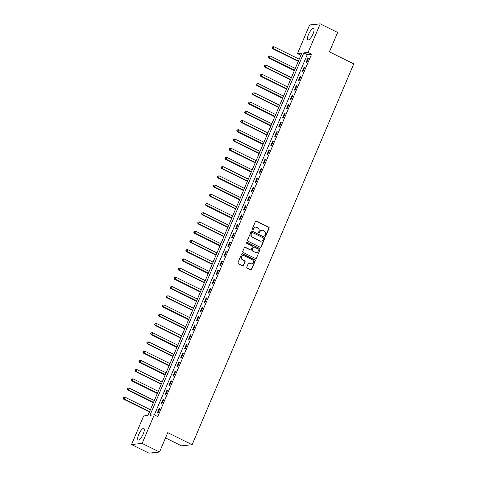 <?xml version="1.0" encoding="UTF-8"?>
<svg xmlns="http://www.w3.org/2000/svg" width="477" height="477" viewBox="0 0 477 477"><rect width="100%" height="100%" fill="white"/><g stroke="black" fill="none" stroke-linecap="round" stroke-linejoin="round"><path stroke-width="0.72" d="M265.158 236.175A0.56 0.525 84 0 0 265.856 235.9L269.123 228.203A0.799 0.751 84 0 0 268.748 227.141L256.453 221.054A0.799 0.751 84 0 0 255.463 221.435L252.196 229.133A0.56 0.525 84 0 0 252.732 229.926A0.56 0.525 84 0 0 253.15 229.61L253.573 228.614A2.558 2.397 84 0 1 256.745 227.374L257.765 227.887A2.558 2.397 84 0 1 258.969 231.285L258.546 232.281A0.56 0.525 84 0 0 259.083 233.074A0.56 0.525 84 0 0 259.5 232.758L259.923 231.756A2.558 2.397 84 0 1 263.095 230.522L264.121 231.029A2.558 2.397 84 0 1 265.319 234.434L264.896 235.429A0.56 0.525 84 0 0 265.158 236.175M265.29 236.216A0.56 0.525 84 0 0 265.57 235.93L268.837 228.239A0.799 0.751 84 0 0 268.462 227.171L256.167 221.084A0.799 0.751 84 0 0 255.916 221.012M252.583 229.92A0.56 0.525 84 0 0 252.864 229.64L253.573 228.614M258.939 233.068A0.56 0.525 84 0 0 259.214 232.788L259.923 231.756M138.753 434.428A6.356 1.932 116.4 0 1 143.81 428.495A6.356 1.932 116.4 0 1 143.219 433.957A6.356 1.932 116.4 0 1 138.163 439.889A6.356 1.932 116.4 0 1 138.753 434.428M308.541 34.427A6.356 1.932 116.4 0 1 313.598 28.495A6.356 1.932 116.4 0 1 313.013 33.956A6.356 1.932 116.4 0 1 307.951 39.889A6.356 1.932 116.4 0 1 308.541 34.427M246.824 267.001A0.799 0.751 84 0 0 247.199 268.068L250.652 269.773A0.799 0.751 84 0 0 251.641 269.386L255.267 260.841A0.799 0.751 84 0 0 254.891 259.78L242.602 253.686A0.799 0.751 84 0 0 241.606 254.074L237.981 262.618A0.799 0.751 84 0 0 238.357 263.686L242.525 265.749A0.799 0.751 84 0 0 243.514 265.361L245.065 261.7A0.799 0.751 84 0 0 244.689 260.639L242.626 259.619A2.141 2.003 84 0 1 243.222 255.553A2.141 2.003 84 0 1 244.272 255.744L252.363 259.75A2.141 2.003 84 0 1 251.767 263.817A2.141 2.003 84 0 1 250.717 263.626L249.37 262.958A0.799 0.751 84 0 0 248.38 263.346L246.824 267.001M320.228 23.85L337.627 32.466L329.398 51.844L353.755 63.906L192.112 444.719L167.755 432.651L159.533 452.029L142.134 443.407L131.533 444.534L143.672 415.932L147.971 415.479L301.786 53.114L297.487 53.573L309.627 24.971L320.228 23.85L308.088 52.446L303.789 52.905L149.975 415.264L154.274 414.811L142.134 443.407M154.274 414.811L157.756 416.534L311.57 54.169L308.088 52.446M260.215 247.247A0.799 0.751 84 0 0 261.205 246.859L264.83 238.309A0.799 0.751 84 0 0 264.455 237.248L252.16 231.154A0.799 0.751 84 0 0 251.17 231.542L247.545 240.092A0.799 0.751 84 0 0 247.921 241.153L260.215 247.247M260.048 249.578L256.423 258.123A0.799 0.751 84 0 1 255.433 258.51L243.139 252.416A0.799 0.751 84 0 1 242.763 251.355L244.313 247.7A0.799 0.751 84 0 1 245.303 247.313L250.294 249.781A0.799 0.751 84 0 0 251.284 249.393L252.309 246.967A0.799 0.751 84 0 0 251.934 245.905L246.746 243.336A0.56 0.525 84 0 1 246.901 242.268A0.56 0.525 84 0 1 247.175 242.322L259.673 248.511A0.799 0.751 84 0 1 260.048 249.578L256.423 258.123M311.57 54.169L307.271 54.628L154.363 414.853M307.927 58.081L306.043 62.511L306.759 62.433L308.643 58.003L307.927 58.081L308.488 58.361M304.01 67.305L302.132 71.735L302.847 71.657L304.725 67.233L304.01 67.305L304.576 67.585M300.093 76.535L298.214 80.959L298.93 80.881L300.808 76.457L300.093 76.535L300.659 76.815M296.175 85.759L294.297 90.183L295.013 90.111L296.891 85.681L296.175 85.759L296.742 86.039M292.264 94.983L290.38 99.413L291.095 99.335L292.979 94.905L292.264 94.983L292.824 95.263M288.346 104.207L286.468 108.637L287.184 108.559L289.062 104.129L288.346 104.207L288.913 104.487M284.429 113.431L282.551 117.861L283.266 117.783L285.145 113.359L284.429 113.431L284.996 113.711M280.512 122.655L278.634 127.085L279.349 127.007L281.227 122.583L280.512 122.655L281.078 122.935M276.6 131.885L274.716 136.309L275.432 136.237L277.316 131.807L276.6 131.885L277.161 132.165M272.683 141.109L270.805 145.539L271.52 145.461L273.399 141.031L272.683 141.109L273.249 141.389M268.766 150.333L266.887 154.763L267.603 154.685L269.481 150.255L268.766 150.333L269.332 150.613M264.848 159.556L262.97 163.987L263.686 163.909L265.564 159.485L264.848 159.556L265.415 159.837M260.937 168.78L259.053 173.211L259.774 173.133L261.652 168.709L260.937 168.78L261.497 169.061M257.02 178.01L255.141 182.435L255.857 182.363L257.735 177.933L257.02 178.01L257.586 178.291M253.102 187.234L251.224 191.659L251.939 191.587L253.818 187.157L253.102 187.234L253.669 187.515M249.185 196.458L247.307 200.889L248.022 200.811L249.906 196.381L249.185 196.458L249.751 196.739M245.273 205.682L243.389 210.113L244.111 210.035L245.989 205.605L245.273 205.682L245.834 205.963M241.356 214.906L239.478 219.337L240.193 219.259L242.072 214.835L241.356 214.906L241.922 215.187M237.439 224.136L235.56 228.561L236.276 228.483L238.154 224.059L237.439 224.136L238.005 224.417M233.521 233.36L231.643 237.784L232.359 237.713L234.243 233.283L233.521 233.36L234.088 233.641M229.61 242.584L227.726 247.014L228.447 246.937L230.325 242.507L229.61 242.584L230.17 242.865M225.693 251.808L223.814 256.238L224.53 256.161L226.408 251.731L225.693 251.808L226.259 252.089M221.775 261.032L219.897 265.462L220.612 265.385L222.491 260.961L221.775 261.032L222.342 261.313M217.858 270.256L215.98 274.686L216.695 274.609L218.579 270.185L217.858 270.256L218.424 270.537M213.946 279.486L212.062 283.91L212.784 283.839L214.662 279.409L213.946 279.486L214.507 279.766M210.029 288.71L208.151 293.14L208.866 293.063L210.745 288.633L210.029 288.71L210.595 288.99M206.112 297.934L204.234 302.364L204.949 302.287L206.827 297.857L206.112 297.934L206.678 298.214M202.194 307.158L200.316 311.588L201.032 311.511L202.916 307.087L202.194 307.158L202.761 307.438M198.283 316.382L196.399 320.812L197.12 320.735L198.998 316.311L198.283 316.382L198.849 316.662M194.366 325.612L192.487 330.036L193.203 329.965L195.081 325.535L194.366 325.612L194.932 325.892M190.448 334.836L188.57 339.26L189.286 339.189L191.164 334.759L190.448 334.836L191.015 335.116M186.537 344.06L184.653 348.49L185.368 348.413L187.252 343.983L186.537 344.06L187.097 344.34M182.619 353.284L180.741 357.714L181.457 357.637L183.335 353.207L182.619 353.284L183.186 353.564M178.702 362.508L176.824 366.938L177.539 366.861L179.418 362.437L178.702 362.508L179.269 362.788M174.785 371.738L172.907 376.162L173.622 376.085L175.5 371.661L174.785 371.738L175.351 372.018M170.873 380.962L168.989 385.386L169.705 385.315L171.589 380.884L170.873 380.962L171.434 381.242M166.956 390.186L165.078 394.616L165.793 394.539L167.671 390.108L166.956 390.186L167.522 390.466M163.039 399.41L161.16 403.84L161.876 403.763L163.754 399.332L163.039 399.41L163.605 399.69M159.121 408.634L157.243 413.064L157.959 412.987L159.837 408.562L159.121 408.634L159.688 408.914M165.519 437.922L181.51 445.846L192.112 444.719M159.533 452.029L148.931 453.15L131.533 444.534M300.88 55.249L297.487 53.573M307.271 54.628L303.789 52.905M261.7 230.313A2.558 2.397 84 0 0 259.637 231.792M255.344 227.171A2.558 2.397 84 0 0 253.287 228.644M260.46 247.319A0.799 0.751 84 0 0 260.919 246.889L264.544 238.339A0.799 0.751 84 0 0 264.169 237.278L251.874 231.19A0.799 0.751 84 0 0 251.629 231.118M263.537 238.631A0.56 0.525 84 0 0 263.274 237.892L252.482 232.543A0.56 0.525 84 0 0 251.79 232.812L251.343 233.861A2.558 2.397 84 0 0 252.548 237.266L259.923 240.921A2.558 2.397 84 0 0 263.089 239.687L263.537 238.631M252.071 232.532A0.56 0.525 84 0 0 251.504 232.842L251.79 232.812M261.032 241.159A2.558 2.397 84 0 1 259.637 240.951L252.261 237.296A2.558 2.397 84 0 1 251.057 233.897L251.504 232.842M255.678 258.582A0.799 0.751 84 0 0 256.137 258.152M250.538 249.853A0.799 0.751 84 0 1 250.008 249.811L245.017 247.342A0.799 0.751 84 0 0 244.773 247.271M259.762 249.608A0.799 0.751 84 0 0 259.387 248.541L246.889 242.352A0.56 0.525 84 0 0 246.758 242.304M255.463 252.345A2.141 2.003 84 0 0 258.266 250.765A2.141 2.003 84 0 0 257.109 248.469L254.259 247.056A0.799 0.751 84 0 0 253.269 247.444L252.238 249.87A0.799 0.751 84 0 0 252.613 250.932L255.177 252.375A2.141 2.003 84 0 0 256.37 252.548M253.722 247.014A0.799 0.751 84 0 0 252.983 247.474L253.269 247.444M255.177 252.375L252.327 250.962A0.799 0.751 84 0 1 251.951 249.9L252.983 247.474M251.623 263.829A2.141 2.003 84 0 1 250.431 263.656L249.083 262.988A0.799 0.751 84 0 0 248.833 262.916M243.079 255.571A2.141 2.003 84 0 0 242.34 259.649L242.626 259.619M242.769 265.82A0.799 0.751 84 0 0 243.228 265.391L244.779 261.736A0.799 0.751 84 0 0 244.403 260.669L242.34 259.649M250.896 269.845A0.799 0.751 84 0 0 251.355 269.416L254.98 260.871A0.799 0.751 84 0 0 254.605 259.81L242.31 253.716A0.799 0.751 84 0 0 242.066 253.645M299.204 59.202L274.001 46.716L273.22 48.559L272.498 48.636L298.268 61.402M272.331 47.581L272.647 46.841L272.045 47.611L273.22 48.559L298.417 61.044M272.647 46.841L274.001 46.716M272.498 48.636L272.045 47.611M295.287 68.426L270.083 55.94L269.302 57.783L268.587 57.86L294.351 70.626M268.414 56.805L268.73 56.065L268.128 56.835L269.302 57.783L294.506 70.268M268.73 56.065L270.083 55.94M268.587 57.86L268.128 56.835M291.369 77.65L266.166 65.164L265.385 67.013L264.669 67.084L290.439 79.85M264.502 66.029L264.813 65.295L264.216 66.059L265.385 67.013L290.588 79.498M264.813 65.295L266.166 65.164M264.669 67.084L264.216 66.059M287.452 86.874L262.255 74.388L261.468 76.237L260.752 76.308L286.522 89.08M260.585 75.259L260.901 74.519L260.299 75.288L261.468 76.237L286.671 88.722M260.901 74.519L262.255 74.388M260.752 76.308L260.299 75.288M283.541 96.104L258.337 83.612L257.556 85.461L256.835 85.538L282.605 98.304M256.668 84.483L256.984 83.743L256.382 84.512L257.556 85.461L282.754 97.946M256.984 83.743L258.337 83.612M256.835 85.538L256.382 84.512M279.623 105.328L254.42 92.842L253.639 94.684L252.923 94.762L278.687 107.528M252.756 93.707L253.066 92.967L252.464 93.736L253.639 94.684L278.842 107.17M253.066 92.967L254.42 92.842M252.923 94.762L252.464 93.736M275.706 114.552L250.503 102.066L249.721 103.908L249.006 103.986L274.776 116.752M248.839 102.931L249.149 102.191L248.553 102.96L249.721 103.908L274.925 116.394M249.149 102.191L250.503 102.066M249.006 103.986L248.553 102.96M271.795 123.776L246.591 111.29L245.804 113.132L245.089 113.21L270.858 125.976M244.922 112.155L245.238 111.421L244.635 112.184L245.804 113.132L271.008 125.624M245.238 111.421L246.591 111.29M245.089 113.21L244.635 112.184M267.877 133L242.674 120.514L241.893 122.362L241.171 122.434L266.941 135.2M241.004 121.379L241.32 120.645L240.718 121.414L241.893 122.362L267.09 134.848M241.32 120.645L242.674 120.514M241.171 122.434L240.718 121.414M263.96 142.229L238.756 129.738L237.975 131.586L237.26 131.664L263.024 144.43M237.093 130.609L237.403 129.869L236.801 130.638L237.975 131.586L263.179 144.072M237.403 129.869L238.756 129.738M237.26 131.664L236.801 130.638M260.043 151.453L234.839 138.968L234.058 140.81L233.342 140.888L259.112 153.654M233.175 139.833L233.486 139.093L232.889 139.862L234.058 140.81L259.261 153.296M233.486 139.093L234.839 138.968M233.342 140.888L232.889 139.862M256.131 160.677L230.928 148.192L230.141 150.034L229.425 150.112L255.195 162.878M229.258 149.057L229.574 148.317L228.972 149.086L230.141 150.034L255.344 162.52M229.574 148.317L230.928 148.192M229.425 150.112L228.972 149.086M252.214 169.901L227.01 157.416L226.229 159.258L225.514 159.336L251.278 172.102M225.341 158.281L225.657 157.541L225.055 158.31L226.229 159.258L251.427 171.75M225.657 157.541L227.01 157.416M225.514 159.336L225.055 158.31M248.296 179.125L223.093 166.64L222.312 168.488L221.596 168.56L247.36 181.326M221.429 167.505L221.739 166.771L221.143 167.54L222.312 168.488L247.515 180.974M221.739 166.771L223.093 166.64M221.596 168.56L221.143 167.54M244.379 188.349L219.181 175.864L218.394 177.712L217.679 177.79L243.449 190.556M217.512 176.734L217.822 175.995L217.226 176.764L218.394 177.712L243.598 190.198M217.822 175.995L219.181 175.864M217.679 177.79L217.226 176.764M240.468 197.579L215.264 185.094L214.477 186.936L213.762 187.014L239.532 199.78M213.595 185.958L213.911 185.219L213.308 185.988L214.477 186.936L239.681 199.422M213.911 185.219L215.264 185.094M213.762 187.014L213.308 185.988M236.55 206.803L211.347 194.318L210.566 196.16L209.85 196.238L235.614 209.004M209.677 195.182L209.993 194.443L209.391 195.212L210.566 196.16L235.763 208.646M209.993 194.443L211.347 194.318M209.85 196.238L209.391 195.212M232.633 216.027L207.429 203.542L206.648 205.384L205.933 205.462L231.697 218.227M205.766 204.406L206.076 203.667L205.48 204.436L206.648 205.384L231.852 217.87M206.076 203.667L207.429 203.542M205.933 205.462L205.48 204.436M228.716 225.251L203.518 212.766L202.731 214.614L202.015 214.686L227.785 227.451M201.849 213.63L202.159 212.897L201.562 213.66L202.731 214.614L227.934 227.1M202.159 212.897L203.518 212.766M202.015 214.686L201.562 213.66M224.804 234.475L199.601 221.99L198.814 223.838L198.098 223.91L223.868 236.681M197.931 222.86L198.247 222.121L197.645 222.89L198.814 223.838L224.017 236.324M198.247 222.121L199.601 221.99M198.098 223.91L197.645 222.89M220.887 243.705L195.683 231.214L194.902 233.062L194.187 233.14L219.951 245.905M194.014 232.084L194.33 231.345L193.728 232.114L194.902 233.062L220.106 245.548M194.33 231.345L195.683 231.214M194.187 233.14L193.728 232.114M216.969 252.929L191.766 240.444L190.985 242.286L190.269 242.364L216.033 255.129M190.102 241.308L190.412 240.569L189.816 241.338L190.985 242.286L216.188 254.772M190.412 240.569L191.766 240.444M190.269 242.364L189.816 241.338M213.052 262.153L187.855 249.668L187.067 251.51L186.352 251.588L212.122 264.353M186.185 250.532L186.495 249.793L185.899 250.562L187.067 251.51L212.271 263.996M186.495 249.793L187.855 249.668M186.352 251.588L185.899 250.562M209.141 271.377L183.937 258.892L183.156 260.734L182.435 260.812L208.205 273.577M182.268 259.756L182.584 259.023L181.981 259.786L183.156 260.734L208.354 273.226M182.584 259.023L183.937 258.892M182.435 260.812L181.981 259.786M205.223 280.601L180.02 268.116L179.239 269.964L178.523 270.036L204.287 282.801M178.35 268.98L178.666 268.247L178.064 269.016L179.239 269.964L204.442 282.45M178.666 268.247L180.02 268.116M178.523 270.036L178.064 269.016M201.306 289.831L176.102 277.34L175.321 279.188L174.606 279.266L200.37 292.031M174.439 278.21L174.749 277.471L174.153 278.24L175.321 279.188L200.525 291.674M174.749 277.471L176.102 277.34M174.606 279.266L174.153 278.24M197.389 299.055L172.191 286.57L171.404 288.412L170.688 288.49L196.458 301.255M170.522 287.434L170.832 286.695L170.235 287.464L171.404 288.412L196.607 300.898M170.832 286.695L172.191 286.57M170.688 288.49L170.235 287.464M193.477 308.279L168.274 295.794L167.493 297.636L166.771 297.714L192.541 310.479M166.604 296.658L166.92 295.919L166.318 296.688L167.493 297.636L192.69 310.122M166.92 295.919L168.274 295.794M166.771 297.714L166.318 296.688M189.56 317.503L164.356 305.018L163.575 306.86L162.86 306.938L188.624 319.703M162.687 305.882L163.003 305.143L162.401 305.912L163.575 306.86L188.779 319.351M163.003 305.143L164.356 305.018M162.86 306.938L162.401 305.912M185.642 326.727L160.439 314.242L159.658 316.09L158.942 316.162L184.706 328.927M158.775 315.106L159.085 314.373L158.489 315.142L159.658 316.09L184.861 328.575M159.085 314.373L160.439 314.242M158.942 316.162L158.489 315.142M181.725 335.951L156.528 323.466L155.74 325.314L155.025 325.392L180.795 338.157M154.858 324.336L155.168 323.597L154.572 324.366L155.74 325.314L180.944 337.799M155.168 323.597L156.528 323.466M155.025 325.392L154.572 324.366M177.814 345.181L152.61 332.696L151.829 334.538L151.108 334.615L176.878 347.381M150.941 333.56L151.257 332.821L150.654 333.59L151.829 334.538L177.027 347.023M151.257 332.821L152.61 332.696M151.108 334.615L150.654 333.59M173.896 354.405L148.693 341.92L147.912 343.762L147.196 343.839L172.96 356.605M147.023 342.784L147.339 342.045L146.737 342.814L147.912 343.762L173.115 356.247M147.339 342.045L148.693 341.92M147.196 343.839L146.737 342.814M169.979 363.629L144.775 351.144L143.994 352.986L143.279 353.063L169.049 365.829M143.112 352.008L143.422 351.269L142.826 352.038L143.994 352.986L169.198 365.471M143.422 351.269L144.775 351.144M143.279 353.063L142.826 352.038M166.062 372.853L140.864 360.368L140.077 362.216L139.362 362.287L165.131 375.053M139.195 361.232L139.511 360.499L138.908 361.262L140.077 362.216L165.28 374.701M139.511 360.499L140.864 360.368M139.362 362.287L138.908 361.262M162.15 382.077L136.947 369.592L136.166 371.44L135.444 371.511L161.214 384.283M135.277 370.462L135.593 369.723L134.991 370.492L136.166 371.44L161.363 383.925M135.593 369.723L136.947 369.592M135.444 371.511L134.991 370.492M158.233 391.307L133.029 378.816L132.248 380.664L131.533 380.741L157.297 393.507M131.366 379.686L131.676 378.947L131.074 379.716L132.248 380.664L157.452 393.149M131.676 378.947L133.029 378.816M131.533 380.741L131.074 379.716M154.315 400.531L129.112 388.045L128.331 389.888L127.615 389.965L153.385 402.731M127.448 388.91L127.758 388.171L127.162 388.94L128.331 389.888L153.534 402.373M127.758 388.171L129.112 388.045M127.615 389.965L127.162 388.94M150.398 409.755L125.201 397.269L124.414 399.112L123.698 399.189L149.468 411.955M123.531 398.134L123.847 397.395L123.245 398.164L124.414 399.112L149.617 411.597M123.847 397.395L125.201 397.269M123.698 399.189L123.245 398.164"/></g></svg>
